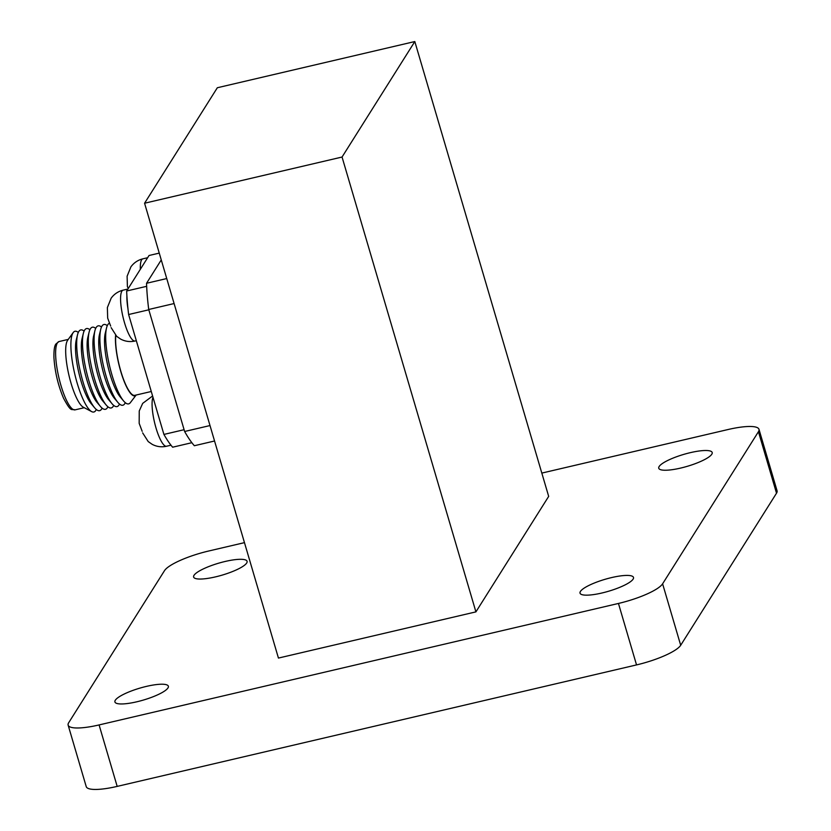 <?xml version="1.0" encoding="UTF-8"?>
<svg xmlns="http://www.w3.org/2000/svg" width="831" height="831" viewBox="0 0 831 831"><rect width="100%" height="100%" fill="white"/><g stroke="black" fill="none" stroke-linecap="round" stroke-linejoin="round"><path stroke-width="1.25" d="M68.287 339.391L59.074 341.541A35.079 8.393 76.8 0 0 58.98 341.562A35.079 8.393 76.8 0 0 57.412 342.891A35.079 8.393 76.8 0 0 59.811 381.356A35.079 8.393 76.8 0 0 74.956 409.88A35.079 8.393 76.8 0 0 75.06 409.86L84.263 407.709M78.291 332.462A41.457 9.92 76.8 0 0 73.18 332.587L67.623 340.295A35.079 8.393 76.8 0 0 67.467 340.544A35.079 8.393 76.8 0 0 69.046 375.716A35.079 8.393 76.8 0 0 83.277 407.18L91.67 411.625A41.457 9.92 76.8 0 0 96.303 409.475M73.18 332.587A41.457 9.92 76.8 0 0 72.993 332.878A41.457 9.92 76.8 0 0 74.863 374.438A41.457 9.92 76.8 0 0 91.67 411.625M84.087 331.102A41.457 9.92 76.8 0 0 78.789 331.517A41.457 9.92 76.8 0 0 77.532 334.748L76.255 339.983A36.148 8.653 76.8 0 0 78.872 372.942A36.148 8.653 76.8 0 0 91.15 403.637L94.609 407.761A41.457 9.92 76.8 0 0 102.109 408.125M77.532 334.748A41.457 9.92 76.8 0 0 80.534 372.548A41.457 9.92 76.8 0 0 94.609 407.761M89.893 329.751A41.457 9.92 76.8 0 0 84.585 330.167A41.457 9.92 76.8 0 0 83.339 333.397L82.061 338.622A36.148 8.653 76.8 0 0 84.679 371.582A36.148 8.653 76.8 0 0 96.947 402.287L100.416 406.411A41.457 9.92 76.8 0 0 107.905 406.764M83.339 333.397A41.457 9.92 76.8 0 0 86.341 371.197A41.457 9.92 76.8 0 0 100.416 406.411M95.69 328.39A41.457 9.92 76.8 0 0 90.392 328.806A41.457 9.92 76.8 0 0 89.135 332.036L87.857 337.272A36.148 8.653 76.8 0 0 90.475 370.231A36.148 8.653 76.8 0 0 102.743 400.926L106.212 405.05A41.457 9.92 76.8 0 0 113.702 405.414M89.135 332.036A41.457 9.92 76.8 0 0 92.137 369.837A41.457 9.92 76.8 0 0 106.212 405.05M101.486 327.03A41.457 9.92 76.8 0 0 96.188 327.456A41.457 9.92 76.8 0 0 94.931 330.676L93.654 335.911A36.148 8.653 76.8 0 0 96.271 368.871A36.148 8.653 76.8 0 0 108.549 399.566L112.008 403.689A41.457 9.92 76.8 0 0 119.508 404.053M94.931 330.676A41.457 9.92 76.8 0 0 97.933 368.486A41.457 9.92 76.8 0 0 112.008 403.689M107.292 325.679A41.457 9.92 76.8 0 0 101.984 326.095A41.457 9.92 76.8 0 0 100.738 329.325L99.46 334.561A36.148 8.653 76.8 0 0 102.078 367.51A36.148 8.653 76.8 0 0 114.346 398.215L117.815 402.339A41.457 9.92 76.8 0 0 125.304 402.692M100.738 329.325A41.457 9.92 76.8 0 0 103.74 367.125A41.457 9.92 76.8 0 0 117.815 402.339M109.547 323.197A41.457 9.92 76.8 0 0 107.781 324.734A41.457 9.92 76.8 0 0 106.534 327.965L105.257 333.2A36.148 8.653 76.8 0 0 107.874 366.159A36.148 8.653 76.8 0 0 120.142 396.854L123.611 400.978A41.457 9.92 76.8 0 0 130.332 402.682L136.159 395.026A35.079 8.393 76.8 0 1 122.489 376.879A35.079 8.393 76.8 0 1 115.592 335.288M106.534 327.965A41.457 9.92 76.8 0 0 109.536 365.765A41.457 9.92 76.8 0 0 123.611 400.978M115.779 335.485A34.549 8.268 76.8 0 0 121.617 373.815A34.549 8.268 76.8 0 0 134.736 395.359L151.273 391.494M191.857 442.705L172.64 447.203A105.288 25.2 -103.2 0 1 163.915 434.426L128.618 314.523A105.288 25.2 -103.2 0 1 127.984 308.914A105.288 25.2 -103.2 0 1 126.904 296.023A105.288 25.2 -103.2 0 1 126.665 290.995L149.029 255.501L159.251 253.112M126.665 290.995L146.661 286.321M128.618 314.523L148.811 309.807M163.915 434.426L184.108 429.7M541.822 473.088L728.029 429.534A39.431 8.798 163.6 0 1 758.983 429.315L777.068 490.778A39.431 8.798 163.6 0 1 776.518 493.199L680.693 645.272A39.431 8.798 163.6 0 1 636.536 664.914L117.181 786.396A39.431 8.798 163.6 0 1 86.227 786.614L68.142 725.151A39.431 8.798 163.6 0 1 68.682 722.731L164.507 570.648A39.431 8.798 163.6 0 1 208.674 551.015L244.459 542.643M342.05 157.038L475.914 611.876L548.678 496.387L414.814 41.55L217.338 87.743L144.573 203.231L342.05 157.038L414.814 41.55M146.505 686.375A27.859 6.212 163.6 0 1 168.361 686.219A27.859 6.212 163.6 0 1 143.399 700.055A27.859 6.212 163.6 0 1 114.917 701.956A27.859 6.212 163.6 0 1 146.505 686.375M611.626 577.576A27.859 6.212 163.6 0 1 633.492 577.431A27.859 6.212 163.6 0 1 608.521 591.257A27.859 6.212 163.6 0 1 580.038 593.157A27.859 6.212 163.6 0 1 611.626 577.576M225.211 561.455A27.859 6.212 163.6 0 1 247.077 561.309A27.859 6.212 163.6 0 1 222.106 575.135A27.859 6.212 163.6 0 1 193.623 577.036A27.859 6.212 163.6 0 1 225.211 561.455M690.332 452.656A27.859 6.212 163.6 0 1 712.198 452.511A27.859 6.212 163.6 0 1 687.227 466.336A27.859 6.212 163.6 0 1 658.754 468.237A27.859 6.212 163.6 0 1 690.332 452.656M758.983 429.315A39.431 8.798 163.6 0 1 758.433 431.725L662.608 583.809A39.431 8.798 163.6 0 1 618.451 603.451L99.086 724.933A39.431 8.798 163.6 0 1 68.142 725.151M144.573 203.231L278.437 658.069L475.914 611.876M161.256 259.926L146.547 283.278A108.622 26 -103.2 0 0 148.718 309.485L184.627 431.486A108.622 26 -103.2 0 0 194.35 445.728L214.554 441.001M146.547 283.278L166.74 278.551M148.718 309.485L174.095 303.554M184.627 431.486L210.004 425.555M127.984 308.914A26.114 6.253 -103.2 0 1 126.904 296.023M128.358 288.315L127.403 286.788L127.112 276.224L130.914 266.834C133.926 262.731 137.915 260.061 142.87 258.836A26.114 6.253 76.8 0 0 140.346 269.296M110.668 326.074L107.666 318.107L107.376 307.543L111.177 298.152C114.19 294.049 118.179 291.39 123.133 290.154A26.114 6.253 76.8 0 0 121.669 310.389A26.114 6.253 76.8 0 0 135.027 341.022L136.326 340.72M135.027 341.022C129.989 342.133 125.201 341.489 120.651 339.1L116.714 336.358L111.136 327.643M142.174 431.299L139.172 423.343L139.234 410.992L142.683 403.378L152.592 395.982M152.966 397.26A26.114 6.253 76.8 0 0 155.574 426.448A26.114 6.253 76.8 0 0 166.532 446.247C161.494 447.358 156.695 446.714 152.156 444.325L148.219 441.583L142.641 432.878M758.433 431.725L776.518 493.199M662.608 583.809L680.693 645.272M618.451 603.451L636.536 664.914M99.086 724.933L117.181 786.396M74.956 409.88C71.466 408.364 71.798 413.641 63.561 398.267C58.066 385.324 54.856 371.758 53.932 357.559C53.797 350.267 54.462 345.738 55.937 343.982L58.98 341.562M123.133 290.154L127.901 289.043M142.87 258.836L147.638 257.724M166.532 446.247L170.989 445.208"/></g></svg>
